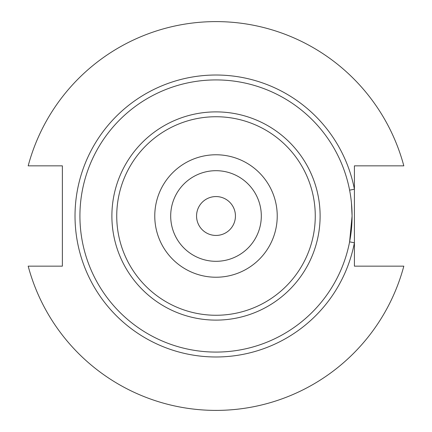 <?xml version="1.0" encoding="UTF-8"?>
<svg xmlns="http://www.w3.org/2000/svg" width="432" height="432" viewBox="0 0 432 432"><rect width="100%" height="100%" fill="white"/><g stroke="black" fill="none" stroke-linecap="round" stroke-linejoin="round"><path stroke-width="0.65" d="M351.464 203.062L352.08 216A136.08 136.08 0 0 0 216 79.92A136.08 136.08 0 0 0 79.92 216A136.08 136.08 0 0 0 216 352.08A136.08 136.08 0 0 0 352.08 216L349.601 241.844L354.413 242.773A140.978 140.978 0 0 1 75.022 216A140.978 140.978 0 0 1 354.413 189.227L354.413 165.845L403.817 165.845A194.4 194.4 0 0 0 28.183 165.845L62.37 165.845L62.37 266.155L28.183 266.155A194.4 194.4 0 0 0 403.817 266.155L354.413 266.155L354.413 189.227L349.601 190.156M196.56 216A19.44 19.44 0 0 0 216 235.44A19.44 19.44 0 0 0 235.44 216A19.44 19.44 0 0 0 216 196.56A19.44 19.44 0 0 0 196.56 216M277.231 216A61.231 61.231 0 0 0 216 154.769A61.231 61.231 0 0 0 154.769 216A61.231 61.231 0 0 0 216 277.231A61.231 61.231 0 0 0 277.231 216M261.311 216A45.311 45.311 0 0 0 216 170.689A45.311 45.311 0 0 0 170.689 216A45.311 45.311 0 0 0 216 261.311A45.311 45.311 0 0 0 261.311 216M116.737 216A99.263 99.263 0 0 0 216 315.263A99.263 99.263 0 0 0 315.263 216A99.263 99.263 0 0 0 216 116.737A99.263 99.263 0 0 0 116.737 216M320.112 216A104.112 104.112 0 0 1 216 320.112A104.112 104.112 0 0 1 111.888 216A104.112 104.112 0 0 1 216 111.888A104.112 104.112 0 0 1 320.112 216"/></g></svg>
